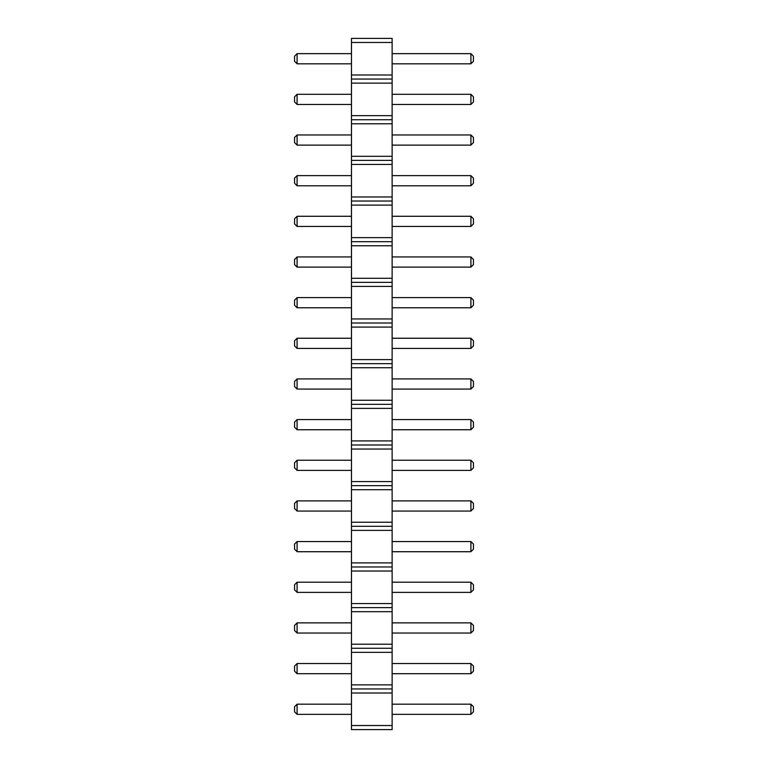 <?xml version="1.0" encoding="UTF-8"?>
<svg xmlns="http://www.w3.org/2000/svg" width="768" height="768" viewBox="0 0 768 768"><rect width="100%" height="100%" fill="white"/><g stroke="black" fill="none" stroke-linecap="round" stroke-linejoin="round"><path stroke-width="1.15" d="M351.475 729.6L392.131 729.6L392.131 38.4L351.475 38.4L351.475 729.6M351.475 725.53L392.131 725.53M351.475 693.005L392.131 693.005M351.475 688.944L392.131 688.944M351.475 684.874L392.131 684.874M351.475 652.349L392.131 652.349M351.475 648.278L392.131 648.278M351.475 644.218L392.131 644.218M351.475 611.693L392.131 611.693M351.475 607.622L392.131 607.622M351.475 603.562L392.131 603.562M351.475 571.027L392.131 571.027M351.475 566.966L392.131 566.966M351.475 562.896L392.131 562.896M351.475 530.371L392.131 530.371M351.475 526.31L392.131 526.31M351.475 522.24L392.131 522.24M351.475 489.715L392.131 489.715M351.475 485.645L392.131 485.645M351.475 481.584L392.131 481.584M351.475 449.05L392.131 449.05M351.475 444.989L392.131 444.989M351.475 440.918L392.131 440.918M351.475 408.394L392.131 408.394M351.475 404.333L392.131 404.333M351.475 400.262L392.131 400.262M351.475 367.738L392.131 367.738M351.475 363.667L392.131 363.667M351.475 359.606L392.131 359.606M351.475 327.082L392.131 327.082M351.475 323.011L392.131 323.011M351.475 318.95L392.131 318.95M351.475 286.416L392.131 286.416M351.475 282.355L392.131 282.355M351.475 278.285L392.131 278.285M351.475 245.76L392.131 245.76M351.475 241.69L392.131 241.69M351.475 237.629L392.131 237.629M351.475 205.104L392.131 205.104M351.475 201.034L392.131 201.034M351.475 196.973L392.131 196.973M351.475 164.438L392.131 164.438M351.475 160.378L392.131 160.378M351.475 156.307L392.131 156.307M351.475 123.782L392.131 123.782M351.475 119.722L392.131 119.722M351.475 115.651L392.131 115.651M351.475 83.126L392.131 83.126M351.475 79.056L392.131 79.056M351.475 74.995L392.131 74.995M351.475 42.47L392.131 42.47M351.475 551.722L297.091 551.722L297.091 541.555L351.475 541.555M351.475 511.056L297.091 511.056L297.091 500.89L351.475 500.89M351.475 460.234L297.091 460.234L297.091 470.4L351.475 470.4M351.475 348.422L297.091 348.422L297.091 338.256L351.475 338.256M351.475 378.922L297.091 378.922L297.091 389.078L351.475 389.078M351.475 429.744L297.091 429.744L297.091 419.578L351.475 419.578M351.475 145.133L297.091 145.133L297.091 134.966L351.475 134.966M351.475 185.789L297.091 185.789L297.091 175.622L351.475 175.622M351.475 216.278L297.091 216.278L297.091 226.445L351.475 226.445M351.475 307.766L297.091 307.766L297.091 297.6L351.475 297.6M351.475 267.11L297.091 267.11L297.091 256.944L351.475 256.944M351.475 673.69L297.091 673.69L297.091 663.533L351.475 663.533M351.475 633.034L297.091 633.034L297.091 622.867L351.475 622.867M351.475 592.378L297.091 592.378L297.091 582.211L351.475 582.211M351.475 53.645L297.091 53.645L297.091 63.811L351.475 63.811M351.475 94.31L297.091 94.31L297.091 104.467L351.475 104.467M351.475 714.355L297.091 714.355L297.091 704.189L351.475 704.189M392.131 541.555L470.909 541.555L470.909 551.722L473.453 549.178L473.453 544.09L470.909 541.555M392.131 551.722L470.909 551.722M392.131 500.89L470.909 500.89L470.909 511.056L473.453 508.522L473.453 503.434L470.909 500.89M392.131 511.056L470.909 511.056M392.131 470.4L470.909 470.4L473.453 467.856L473.453 462.778L470.909 460.234L470.909 470.4M392.131 460.234L470.909 460.234M392.131 338.256L470.909 338.256L470.909 348.422L473.453 345.878L473.453 340.8L470.909 338.256M392.131 348.422L470.909 348.422M392.131 389.078L470.909 389.078L473.453 386.544L473.453 381.456L470.909 378.922L470.909 389.078M392.131 378.922L470.909 378.922M392.131 419.578L470.909 419.578L470.909 429.744L473.453 427.2L473.453 422.122L470.909 419.578M392.131 429.744L470.909 429.744M392.131 134.966L470.909 134.966L470.909 145.133L473.453 142.589L473.453 137.51L470.909 134.966M392.131 145.133L470.909 145.133M392.131 175.622L470.909 175.622L470.909 185.789L473.453 183.245L473.453 178.166L470.909 175.622M392.131 185.789L470.909 185.789M392.131 226.445L470.909 226.445L473.453 223.91L473.453 218.822L470.909 216.278L470.909 226.445M392.131 216.278L470.909 216.278M392.131 297.6L470.909 297.6L470.909 307.766L473.453 305.222L473.453 300.144L470.909 297.6M392.131 307.766L470.909 307.766M392.131 256.944L470.909 256.944L470.909 267.11L473.453 264.566L473.453 259.478L470.909 256.944M392.131 267.11L470.909 267.11M392.131 663.533L470.909 663.533L470.909 673.69L473.453 671.155L473.453 666.067L470.909 663.533M392.131 673.69L470.909 673.69M392.131 622.867L470.909 622.867L470.909 633.034L473.453 630.49L473.453 625.411L470.909 622.867M392.131 633.034L470.909 633.034M392.131 582.211L470.909 582.211L470.909 592.378L473.453 589.834L473.453 584.755L470.909 582.211M392.131 592.378L470.909 592.378M392.131 63.811L470.909 63.811L473.453 61.267L473.453 56.189L470.909 53.645L470.909 63.811M392.131 53.645L470.909 53.645M392.131 104.467L470.909 104.467L473.453 101.933L473.453 96.845L470.909 94.31L470.909 104.467M392.131 94.31L470.909 94.31M392.131 704.189L470.909 704.189L470.909 714.355L473.453 711.811L473.453 706.733L470.909 704.189M392.131 714.355L470.909 714.355M297.091 541.555L294.547 544.09L294.547 549.178L297.091 551.722M297.091 500.89L294.547 503.434L294.547 508.522L297.091 511.056M297.091 470.4L294.547 467.856L294.547 462.778L297.091 460.234M297.091 338.256L294.547 340.8L294.547 345.878L297.091 348.422M297.091 389.078L294.547 386.544L294.547 381.456L297.091 378.922M297.091 419.578L294.547 422.122L294.547 427.2L297.091 429.744M297.091 134.966L294.547 137.51L294.547 142.589L297.091 145.133M297.091 175.622L294.547 178.166L294.547 183.245L297.091 185.789M297.091 226.445L294.547 223.91L294.547 218.822L297.091 216.278M297.091 297.6L294.547 300.144L294.547 305.222L297.091 307.766M297.091 256.944L294.547 259.478L294.547 264.566L297.091 267.11M297.091 663.533L294.547 666.067L294.547 671.155L297.091 673.69M297.091 622.867L294.547 625.411L294.547 630.49L297.091 633.034M297.091 582.211L294.547 584.755L294.547 589.834L297.091 592.378M297.091 63.811L294.547 61.267L294.547 56.189L297.091 53.645M297.091 104.467L294.547 101.933L294.547 96.845L297.091 94.31M297.091 704.189L294.547 706.733L294.547 711.811L297.091 714.355"/></g></svg>
